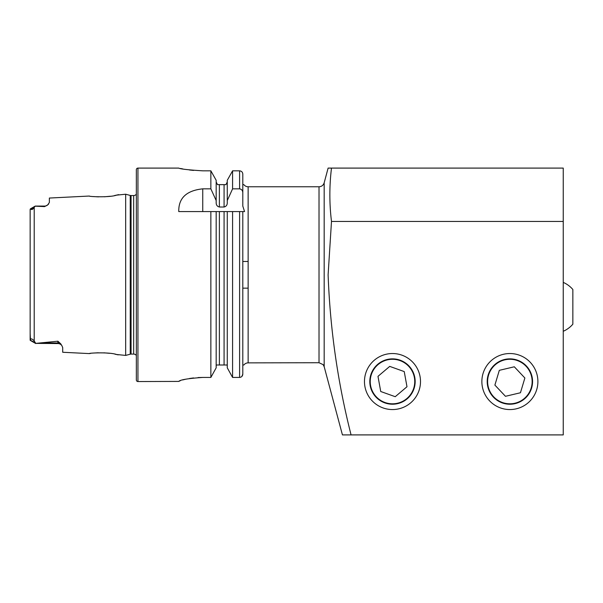 <?xml version="1.0" encoding="UTF-8"?>
<svg xmlns="http://www.w3.org/2000/svg" width="603" height="603" viewBox="0 0 603 603"><rect width="100%" height="100%" fill="white"/><g stroke="black" fill="none" stroke-linecap="round" stroke-linejoin="round"><path stroke-width="0.9" d="M30.15 333.519L30.482 340.077C30.7 338.253 31.944 338.539 34.205 340.944L35.765 343.386L57.896 341.208L60.737 343.816L61.875 345.655L62.704 347.592L62.704 352.265L89.297 353.592C88.468 352.996 109.444 351.948 116.598 354.504L125.673 355.416L125.673 194.219L130.24 195.447A3.203 3.203 0 0 0 131.07 195.553L133.678 195.553A3.203 3.203 0 0 0 136.346 194.121M118.211 354.873L114.917 354.157M109.603 353.313L103.995 352.823M98.297 352.77L94.023 353.026M125.673 194.219L116.583 195.138C109.482 197.686 88.475 196.646 89.297 196.043L89.463 196.073M392.485 353.531A28.017 28.017 0 0 0 364.468 381.548A28.017 28.017 0 0 0 392.485 409.558A28.017 28.017 0 0 0 420.502 381.548A28.017 28.017 0 0 0 392.485 353.531M392.485 358.868A22.68 22.68 0 0 0 369.805 381.548A22.68 22.68 0 0 0 392.485 404.221A22.68 22.68 0 0 0 415.166 381.548A22.68 22.68 0 0 0 392.485 358.868M509.882 353.531A28.017 28.017 0 0 0 481.865 381.548A28.017 28.017 0 0 0 509.882 409.558A28.017 28.017 0 0 0 537.899 381.548A28.017 28.017 0 0 0 509.882 353.531M509.882 358.868A22.68 22.68 0 0 0 487.201 381.548A22.68 22.68 0 0 0 509.882 404.221A22.68 22.68 0 0 0 532.562 381.548A22.68 22.68 0 0 0 509.882 358.868M319.017 186.772C321.625 186.613 323.344 185.294 324.173 182.815L328.115 168.094L331.492 168.094C329.313 185.882 329.313 203.671 331.492 221.459L328.115 274.817C330.135 329.366 337.793 382.732 351.074 434.906L342.436 434.906L324.173 366.669L323.11 364.627L319.017 362.727L248.135 362.87L248.135 186.772L319.017 186.772L319.017 362.727M61.875 345.655A4.801 4.801 0 0 0 57.896 343.552L35.765 343.386M89.297 196.043L49.363 198.048L49.363 202.472L47.72 204.899L44.562 206.618L35.223 206.166L34.205 207.326C32.818 209.467 31.688 210.055 30.821 209.083L30.15 209.347L30.15 216.123M30.361 208.894L35.223 206.09L44.562 206.09L44.562 206.618M47.72 204.899L47.72 204.899A4.801 4.801 0 0 1 44.562 206.09M136.346 355.514A3.203 3.203 0 0 0 133.678 354.082L131.07 354.082A3.203 3.203 0 0 0 130.24 354.195L125.673 355.416M137.944 168.094A1.598 1.598 0 0 0 136.346 169.692L136.346 379.943A1.598 1.598 0 0 0 137.944 381.548L137.944 168.094L178.767 168.094C180.176 168.998 188.181 169.91 202.781 170.83L210.862 170.83L216.176 180.297L210.862 170.83L210.862 188.845L216.176 200.565L216.176 180.297M210.862 188.845L202.744 188.845C186.44 190.556 178.45 198.131 178.767 211.585L210.862 211.585L210.862 377.433L216.176 367.822L210.862 377.433L202.781 377.433C188.181 378.443 180.176 379.769 178.767 381.413L137.944 381.548M242.798 184.639L242.798 206.098L242.798 184.571L243.868 184.639A5.337 5.337 0 0 0 248.135 186.772M241.901 376.415L242.798 374.094L242.798 211.585L242.798 261.476L248.135 261.476M248.135 288.159L242.798 288.159L242.798 365.003L243.868 365.003A5.337 5.337 0 0 1 248.135 362.87M331.492 168.094L563.247 168.094L563.247 434.906L351.074 434.906M48.639 203.98L47.991 204.651M93.533 196.57L98.462 196.872M104.432 196.789L110.198 196.254M114.532 195.553L118.655 194.656M90.601 353.403L89.297 353.592M30.15 209.347L30.15 340.137L35.14 342.602M243.868 365.003L242.798 365.003L242.798 211.585L244.554 211.585L242.798 206.098L242.798 174.116L242.798 184.571L243.868 184.639M242.798 288.159L242.798 374.094C242.64 376.091 241.577 377.199 239.602 377.433L232.585 377.433L232.585 211.585L242.798 211.585L242.798 261.476M227.271 211.585L232.585 211.585L224.075 211.585L227.271 211.585L227.271 367.822L232.585 377.433L227.271 367.822M227.271 366.142L227.082 365.003L216.364 365.003L216.176 366.142M216.176 367.822L216.176 211.585L224.075 211.585L224.075 365.003M219.379 365.003L219.379 211.585L210.862 211.585L216.176 211.585M216.176 200.565L216.176 202.691C216.16 205.028 217.231 206.467 219.379 207.01L224.075 207.01C226.215 206.467 227.286 205.028 227.271 202.691L227.271 200.565L232.585 188.845L239.602 188.845C241.705 189.274 242.768 190.608 242.798 192.854M242.798 174.116C242.632 172.141 241.562 171.048 239.602 170.83L232.585 170.83L227.271 180.297L232.585 170.83L232.585 188.845M227.271 200.565L227.271 180.297M225.944 184.639L227.271 181.955L225.944 184.639L224.075 184.639L225.944 184.639M224.075 207.01L224.075 184.639L217.502 184.639L216.176 181.955L217.502 184.639M218.407 184.639L219.379 184.639L219.379 207.01M180.599 168.493L182.815 168.93M189.432 169.978L193.548 170.423M178.767 381.413L180.531 380.568M182.671 379.935L185.784 379.189M189.41 378.511L193.571 377.938M198.07 377.561L202.781 377.433M242.798 211.585L244.554 211.585M331.492 221.459L563.247 221.459M396.465 403.452A22.266 22.266 0 0 0 414.389 377.561A22.266 22.266 0 0 0 388.505 359.644A22.266 22.266 0 0 0 370.581 385.528A22.266 22.266 0 0 0 396.465 403.452M406.987 386.734L404.236 371.584L389.726 366.39L377.983 376.355L380.734 391.505L395.236 396.699L406.987 386.734M503.49 402.872A22.266 22.266 0 0 0 531.205 387.94A22.266 22.266 0 0 0 516.281 360.217A22.266 22.266 0 0 0 488.558 375.149A22.266 22.266 0 0 0 503.49 402.872M520.449 392.757L524.874 377.998L514.306 366.79L499.322 370.332L494.89 385.091L505.457 396.299L520.449 392.757M563.247 331.288A26.683 26.683 0 0 0 572.85 324.18L572.85 289.493A26.683 26.683 0 0 0 563.247 282.385M324.173 182.815L324.173 366.669M60.737 343.816A4.801 4.515 0 0 0 57.896 342.949L57.896 341.208M57.896 343.552L57.896 342.949L42.316 342.949M130.24 354.195L130.24 195.447M133.678 354.082L133.678 195.553M131.07 354.082L131.07 195.553M34.205 340.944L34.205 207.326M239.602 377.433L239.602 211.585M239.602 188.845L239.602 170.83M202.744 188.845L202.744 211.585M30.821 209.083L34.265 207.213M30.233 340.356L35.765 343.552M60.873 344.584L61.438 345.104"/></g></svg>
